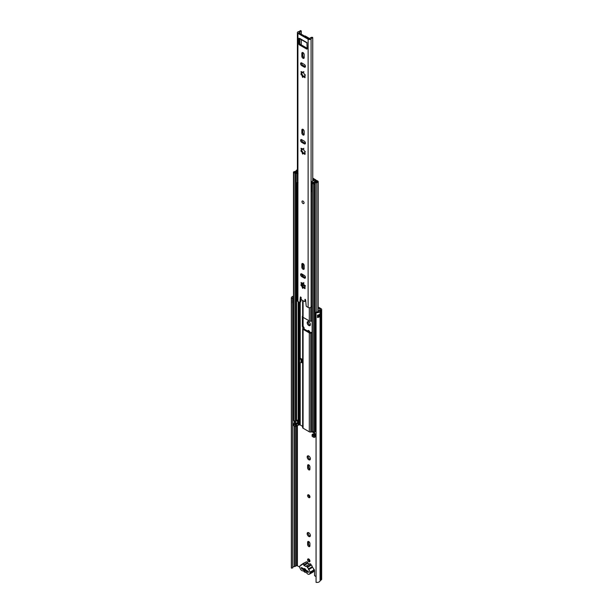 <?xml version="1.0" encoding="UTF-8"?>
<svg xmlns="http://www.w3.org/2000/svg" width="613" height="613" viewBox="0 0 613 613"><rect width="100%" height="100%" fill="white"/><g stroke="black" fill="none" stroke-linecap="round" stroke-linejoin="round"><path stroke-width="0.92" d="M308.776 494.89A1.655 0.95 -120 0 0 307.956 494.814A1.655 0.95 -120 0 0 307.695 496.132A1.655 0.95 -120 0 0 308.776 497.587A1.655 0.95 -120 0 0 309.603 497.672A1.655 0.95 -120 0 0 309.856 496.346A1.655 0.95 -120 0 0 308.776 494.89M308.561 494.791A1.655 0.95 -120 0 0 309.711 497.051A1.655 0.95 -120 0 0 309.925 497.151M307.167 533.67A2.276 1.31 -120 0 0 308.163 535.961A2.276 1.31 -120 0 0 309.917 536.574A2.276 1.31 -120 0 0 310.385 535.532A2.276 1.31 -120 0 0 309.396 533.241A2.276 1.31 -120 0 0 307.642 532.628A2.276 1.31 -120 0 0 307.167 533.67M308.209 532.536A2.276 1.31 -120 0 0 308.101 533.134A2.276 1.31 -120 0 0 310.285 536.13M307.167 456.953A2.276 1.31 -120 0 0 308.163 459.244A2.276 1.31 -120 0 0 309.917 459.857A2.276 1.31 -120 0 0 310.385 458.815A2.276 1.31 -120 0 0 309.396 456.524A2.276 1.31 -120 0 0 307.642 455.911A2.276 1.31 -120 0 0 307.167 456.953M308.209 455.819A2.276 1.31 -120 0 0 308.101 456.417A2.276 1.31 -120 0 0 310.285 459.413M307.167 322.699A2.276 1.31 -120 0 0 308.163 324.99A2.276 1.31 -120 0 0 309.917 325.603A2.276 1.31 -120 0 0 310.385 324.561A2.276 1.31 -120 0 0 309.396 322.269A2.276 1.31 -120 0 0 307.642 321.656A2.276 1.31 -120 0 0 307.167 322.699M308.209 321.564A2.276 1.31 -120 0 0 308.101 322.162A2.276 1.31 -120 0 0 310.285 325.158M308.27 571.439A1.027 0.59 180 0 1 308.017 571.331L301.688 567.676A1.027 0.59 180 0 1 301.496 567.531M307.611 559.7A1.655 0.95 -120 0 0 308.331 561.362A1.655 0.95 -120 0 0 309.603 561.799A1.655 0.95 -120 0 0 309.948 561.048A1.655 0.95 -120 0 0 309.228 559.385A1.655 0.95 -120 0 0 307.956 558.941A1.655 0.95 -120 0 0 307.611 559.7M308.561 558.926A1.655 0.95 -120 0 0 308.546 559.156A1.655 0.95 -120 0 0 309.925 561.278M293.466 300.83A1.464 0.843 180 0 1 292.639 300.638L292.639 303.037A1.464 0.843 -0 0 0 293.466 303.228M292.738 300.01A1.801 1.042 180 0 1 293.466 299.45M292.639 300.638L292.738 298.224A1.801 1.042 180 0 1 292.654 297.918A1.801 1.042 180 0 1 293.466 297.052M317.611 316.691A1.801 1.042 -0 0 0 318.729 315.948L320.047 316.047A3.119 1.801 180 0 1 317.503 317.496L317.503 315.097A3.119 1.801 -0 0 0 320.047 313.649L320.047 316.047M309.917 543.562A1.617 0.935 -120 0 0 309.213 541.938A1.617 0.935 -120 0 0 307.971 541.501A1.617 0.935 -120 0 0 307.634 542.244L307.634 544.582A1.617 0.935 -120 0 0 308.339 546.206A1.617 0.935 -120 0 0 309.588 546.635A1.617 0.935 -120 0 0 309.917 545.899L309.917 543.562M309.917 466.845A1.617 0.935 -120 0 0 309.213 465.221A1.617 0.935 -120 0 0 307.971 464.784A1.617 0.935 -120 0 0 307.634 465.528L307.634 467.865A1.617 0.935 -120 0 0 308.339 469.489A1.617 0.935 -120 0 0 309.588 469.918A1.617 0.935 -120 0 0 309.917 469.183L309.917 466.845M309.902 332.361A1.617 0.935 -120 0 0 309.128 330.874A1.617 0.935 -120 0 0 307.971 330.53A1.617 0.935 -120 0 0 307.649 331.058M303.726 563.278A1.31 0.759 -120 0 0 303.282 563.301A1.31 0.759 -120 0 0 303.037 563.676M316.063 576.565L314.546 575.691L314.546 570.565A1.31 0.759 -120 0 0 313.588 568.941M318.208 308.094L320.132 309.205A0.736 0.421 180 0 1 320.17 309.78L319.227 310.423A2.054 1.188 -0 0 0 318.768 311.044A1.801 1.042 180 0 1 316.454 311.917L316.063 312.645L316.063 582.35A3.119 1.801 180 0 0 320.078 580.84L320.078 311.136A3.119 1.801 180 0 1 316.063 312.645M292.738 567.316A1.801 1.042 180 0 1 294.24 566.596A2.054 1.188 -0 0 0 295.313 566.328L296.439 565.784A0.736 0.421 180 0 1 297.428 565.807L299.849 567.209M291.474 568.151L291.474 298.447A3.119 1.801 180 0 1 291.336 297.918L291.336 567.623A3.119 1.801 180 0 0 291.474 568.151L292.738 567.929L292.738 303.075M318.208 307.021L321.066 308.668A2.054 1.188 180 0 1 321.664 309.504L321.664 579.208A2.054 1.188 180 0 1 321.181 579.975L320.247 580.618A0.736 0.421 -0 0 0 320.078 580.84M321.664 309.504A2.054 1.188 180 0 1 321.181 310.27L320.247 310.914A0.736 0.421 -0 0 0 320.078 311.136M291.336 297.918A3.119 1.801 180 0 1 293.466 296.209M291.474 298.447L292.738 298.224M308.584 541.494A1.617 0.935 -120 0 0 308.569 541.7L308.569 544.038A1.617 0.935 -120 0 0 309.902 546.106M308.584 464.777A1.617 0.935 -120 0 0 308.569 464.983L308.569 467.321A1.617 0.935 -120 0 0 309.902 469.389M308.584 330.522A1.617 0.935 -120 0 0 308.569 330.729L308.569 331.595M301.688 567.676L301.688 568.749L308.017 572.412L308.017 571.331M317.611 315.68L318.729 315.948M292.738 300.048A1.172 0.674 180 0 1 292.845 300.109L293.466 300.362M307.335 567.393A1.402 0.812 60 0 1 307.389 567.416A1.402 0.812 60 0 1 308.37 568.971L312.262 566.726A1.402 0.812 -120 0 0 311.281 565.171A1.402 0.812 -120 0 0 311.228 565.14L307.335 567.393A0.69 0.398 60 0 1 307.159 566.849L311.052 564.604A0.858 0.498 -120 0 0 309.956 563.968M304.462 568.573L303.887 568.91A1.471 0.851 60 0 1 304.117 568.642A1.471 0.851 60 0 1 304.853 568.711A1.471 0.851 60 0 1 305.81 570.021L308.37 571.492L308.37 572.389M305.971 566.427L304.002 565.462A0.797 0.46 60 0 1 303.757 564.887A0.996 0.575 60 0 0 303.151 564.136A0.996 0.575 60 0 0 302.653 564.083A0.996 0.575 60 0 0 302.546 564.182A0.797 0.46 60 0 1 302.255 564.458A1.111 0.644 60 0 0 301.742 564.427A1.111 0.644 60 0 0 301.512 565.01A0.736 0.421 60 0 1 301.221 565.278A2.759 1.594 60 0 0 300.416 565.378A2.759 1.594 60 0 0 299.857 566.427L299.857 567.025A2.82 1.624 60 0 0 300.837 569.692A2.82 1.624 60 0 0 302.906 570.849A1.226 0.713 60 0 1 303.42 570.948A1.226 0.713 60 0 1 303.787 571.247A2.935 1.693 60 0 0 305.918 572.481A1.226 0.713 60 0 1 306.278 572.596A1.226 0.713 60 0 1 306.791 573.094A2.889 1.67 60 0 0 309.32 574.22L313.212 571.967A2.889 1.67 -120 0 0 313.81 570.588L309.917 572.833A2.889 1.67 60 0 1 309.32 574.22M303.757 564.887L307.649 562.634A0.996 0.575 -120 0 0 307.044 561.891A0.996 0.575 -120 0 0 306.546 561.837A0.996 0.575 -120 0 0 306.439 561.937M305.818 566.512A0.797 0.46 60 0 0 306.063 566.213A0.858 0.498 60 0 1 307.159 566.849M306.002 562.152A1.111 0.644 -120 0 0 305.634 562.175L301.742 564.427M307.649 562.634A0.797 0.46 -120 0 0 307.895 563.217L309.527 564.159M311.052 564.604A0.69 0.398 -120 0 0 311.228 565.14M312.262 566.726A0.736 0.421 -120 0 0 312.538 567.324L308.646 569.569A2.628 1.517 60 0 1 309.917 572.236L313.81 569.99A2.628 1.517 -120 0 0 312.538 567.324M313.81 569.99L313.81 570.588M304.002 565.462L307.895 563.217M303.887 568.91L301.404 567.469L301.404 568.374M305.711 571.078A1.471 0.851 60 0 1 305.588 571.186A1.471 0.851 60 0 1 303.987 570.082M309.917 572.833L309.917 572.236M308.646 569.569A0.736 0.421 60 0 1 308.37 568.971M303.014 201.095A1.471 0.851 -120 0 0 302.286 201.018A1.471 0.851 -120 0 0 302.056 202.198A1.471 0.851 -120 0 0 303.014 203.493A1.471 0.851 -120 0 0 303.749 203.562A1.471 0.851 -120 0 0 303.979 202.39A1.471 0.851 -120 0 0 303.014 201.095A1.471 0.851 60 0 1 303.979 202.39A1.471 0.851 60 0 1 303.749 203.562A1.471 0.851 60 0 1 303.014 203.493A1.471 0.851 60 0 1 302.056 202.198A1.471 0.851 60 0 1 302.286 201.018A1.471 0.851 60 0 1 303.014 201.095M303.014 269.237A1.655 0.95 -120 0 0 303.841 269.322A1.655 0.95 -120 0 0 304.186 268.563L304.186 265.628A1.655 0.95 -120 0 0 303.466 263.965A1.655 0.95 -120 0 0 302.194 263.521A1.655 0.95 -120 0 0 301.849 264.28L301.849 267.214A1.655 0.95 -120 0 0 303.014 269.237M302.807 263.506A1.655 0.95 -120 0 0 302.784 263.743L302.784 266.678A1.655 0.95 -120 0 0 303.948 268.701A1.655 0.95 -120 0 0 304.163 268.8M303.014 134.983A1.655 0.95 -120 0 0 303.841 135.067A1.655 0.95 -120 0 0 304.186 134.308L304.186 131.374A1.655 0.95 -120 0 0 303.466 129.711A1.655 0.95 -120 0 0 302.194 129.266A1.655 0.95 -120 0 0 301.849 130.025L301.849 132.96A1.655 0.95 -120 0 0 303.014 134.983M302.807 129.251A1.655 0.95 -120 0 0 302.784 129.489L302.784 132.423A1.655 0.95 -120 0 0 303.948 134.446A1.655 0.95 -120 0 0 304.163 134.546M303.014 58.266A1.655 0.95 -120 0 0 303.841 58.35A1.655 0.95 -120 0 0 304.186 57.591L304.186 54.657A1.655 0.95 -120 0 0 303.466 52.994A1.655 0.95 -120 0 0 302.194 52.557A1.655 0.95 -120 0 0 301.849 53.308L301.849 56.243A1.655 0.95 -120 0 0 303.014 58.266M302.807 52.534A1.655 0.95 -120 0 0 302.784 52.772L302.784 55.706A1.655 0.95 -120 0 0 303.948 57.729A1.655 0.95 -120 0 0 304.163 57.829M301.496 73.644L303.159 75.912L302.224 76.449L302.646 77.376L303.083 77.123A0.996 0.575 -120 0 1 303.289 76.663A0.996 0.575 -120 0 1 304.332 77.315L304.975 77.721L304.891 76.87A0.996 0.575 -120 0 1 304.738 75.506A0.996 0.575 -120 0 1 305.121 75.499L304.822 74.38A0.996 0.575 -120 0 1 304.469 74.288A0.996 0.575 -120 0 1 303.803 72.809L302.952 72.142A0.996 0.575 -120 0 1 302.745 72.602A0.996 0.575 -120 0 1 302.247 72.549A0.996 0.575 -120 0 1 301.703 71.951L301.052 71.537L301.144 72.395A0.996 0.575 -120 0 1 301.289 73.759A0.996 0.575 -120 0 1 300.914 73.767L301.213 74.886A0.996 0.575 -120 0 1 302.017 75.43A0.996 0.575 -120 0 1 302.224 76.449M301.496 150.354L302.14 151.059L301.213 151.595L300.914 150.484A0.996 0.575 -120 0 0 301.289 150.476A0.996 0.575 -120 0 0 301.144 149.112L301.052 148.254L301.703 148.668A0.996 0.575 -120 0 0 302.247 149.266A0.996 0.575 -120 0 0 302.745 149.319A0.996 0.575 -120 0 0 302.952 148.859L303.803 149.526A0.996 0.575 -120 0 0 304.469 151.005A0.996 0.575 -120 0 0 304.822 151.097L305.121 152.208A0.996 0.575 -120 0 0 304.738 152.223A0.996 0.575 -120 0 0 304.891 153.587L304.975 154.438L304.332 154.032A0.996 0.575 -120 0 0 303.289 153.38A0.996 0.575 -120 0 0 303.083 153.832L302.646 154.093L302.224 153.166A0.996 0.575 -120 0 0 302.017 152.147A0.996 0.575 -120 0 0 301.213 151.595M301.496 284.608L302.14 285.313L301.213 285.85L300.914 284.738A0.996 0.575 -120 0 0 301.289 284.731A0.996 0.575 -120 0 0 301.144 283.367L301.052 282.509L301.703 282.915A0.996 0.575 -120 0 0 302.247 283.52A0.996 0.575 -120 0 0 302.745 283.574A0.996 0.575 -120 0 0 302.952 283.114L303.803 283.781A0.996 0.575 -120 0 0 304.469 285.26A0.996 0.575 -120 0 0 304.822 285.351L305.121 286.463A0.996 0.575 -120 0 0 304.738 286.47A0.996 0.575 -120 0 0 304.891 287.842L304.975 288.692L304.332 288.286A0.996 0.575 -120 0 0 303.289 287.635A0.996 0.575 -120 0 0 303.083 288.087L302.646 288.348L302.224 287.42A0.996 0.575 -120 0 0 302.017 286.401A0.996 0.575 -120 0 0 301.213 285.85M301.228 34.159L301.228 31.232A0.736 0.421 -0 0 0 300.569 30.658L300.094 30.65A1.801 1.042 180 0 1 298.73 31.615A1.762 1.019 -0 0 0 297.397 32.604L297.397 300.814A1.762 1.019 -0 0 0 297.91 301.535L299.359 302.37A0.736 0.421 -120 0 0 299.872 302.132L300.807 301.588A0.736 0.421 60 0 1 300.661 301.864L299.726 302.408M306.247 42.213A1.686 0.973 120 0 0 306.561 42.665L300.332 39.071A1.686 0.973 -60 0 1 300.01 38.581L306.906 42.596L307.167 48.741A0.736 0.421 60 0 1 306.653 49.04L307.167 48.741M302.14 285.313L303.351 287.597M301.535 139.572A1.655 0.95 -120 0 0 302.676 141.833L305.22 143.304A1.655 0.95 -120 0 0 305.435 143.404M303.159 75.912L303.351 76.633M301.152 298.018L300.807 301.588M301.228 31.232A3.119 1.801 180 0 1 299.052 32.359L298.845 32.788L309.059 38.68L309.795 38.565A3.119 1.801 180 0 1 311.749 37.309A0.736 0.421 -0 0 1 312.737 37.684L312.753 181.019M305.741 300.883A0.736 0.421 60 0 1 305.665 300.952L304.73 301.489A0.736 0.421 -120 0 0 304.883 301.152L305.718 300.669M301.535 62.855A1.655 0.95 -120 0 0 302.676 65.116L305.22 66.587A1.655 0.95 -120 0 0 305.435 66.687M303.351 153.342L302.516 151.786A3.011 1.739 60 0 1 302.37 151.541M301.535 273.827A1.655 0.95 -120 0 0 302.676 276.088L305.22 277.559A1.655 0.95 -120 0 0 305.435 277.658M299.795 38.489L299.795 43.408A0.736 0.421 -120 0 0 300.316 44.305L307.167 48.258M304.73 301.489A0.736 0.421 -120 0 1 304.362 301.45L301.673 299.895A0.736 0.421 -120 0 1 301.152 298.998L301.152 297.412L300.378 296.914L299.872 302.132M312.132 306.247A1.801 1.042 180 0 0 311.082 306.952A1.762 1.019 -0 0 1 309.841 307.688A1.762 1.019 -0 0 1 308.124 307.427L306.676 306.592A0.736 0.421 -120 0 1 306.163 305.757L305.657 299.964L304.998 299.313L304.883 301.152M297.397 32.604A1.762 1.019 -0 0 0 297.91 33.324L308.124 39.224A1.762 1.019 -0 0 0 309.841 39.485A1.762 1.019 -0 0 0 311.082 38.749A1.801 1.042 180 0 1 312.753 37.96M301.742 276.624L304.286 278.095A1.655 0.95 -120 0 0 305.113 278.179A1.655 0.95 -120 0 0 305.366 276.854A1.655 0.95 -120 0 0 304.286 275.398L301.742 273.927A1.655 0.95 -120 0 0 300.922 273.85A1.655 0.95 -120 0 0 300.669 275.168A1.655 0.95 -120 0 0 301.742 276.624L302.676 276.088M301.742 142.369L304.286 143.84A1.655 0.95 -120 0 0 305.113 143.925A1.655 0.95 -120 0 0 305.366 142.599A1.655 0.95 -120 0 0 304.286 141.143L301.742 139.672A1.655 0.95 -120 0 0 300.922 139.595A1.655 0.95 -120 0 0 300.669 140.913A1.655 0.95 -120 0 0 301.742 142.369L302.676 141.833M301.742 65.652L304.286 67.123A1.655 0.95 -120 0 0 305.113 67.208A1.655 0.95 -120 0 0 305.366 65.882A1.655 0.95 -120 0 0 304.286 64.426L301.742 62.963A1.655 0.95 -120 0 0 300.922 62.878A1.655 0.95 -120 0 0 300.669 64.204A1.655 0.95 -120 0 0 301.742 65.652L302.676 65.116M299.979 38.596L298.86 38.251L298.86 43.944L299.795 43.408M300.316 44.305L299.382 44.841L306.653 49.04M299.382 44.841A0.736 0.421 60 0 1 298.86 43.944M302.837 283.183L303.879 282.578M305.259 287.75L304.017 287.551M301.849 284.202L302.079 282.831M302.814 148.936L303.879 148.323M305.259 153.495L304.017 153.296M302.516 151.786L302.14 151.059M301.849 149.947L302.079 148.576M303.879 71.606L302.837 72.211M304.017 76.579L305.259 76.778M302.079 71.859L301.849 73.231M306.561 42.665A1.686 0.973 120 0 0 307.052 42.726M304.454 36.021A0.736 0.421 -0 0 1 305.381 36.075L309.764 38.611M302.646 328.721L302.646 427.613A1.471 0.851 180 0 0 303.075 428.211L303.075 329.319A1.471 0.851 180 0 1 302.646 328.721A1.471 0.851 180 0 1 302.699 328.499L302.899 327.518A1.471 0.851 60 0 1 302.347 326.139L302.347 316.553A1.471 0.851 60 0 1 302.646 315.887M302.347 275.842L302.347 274.279M302.646 426.403L300.209 424.993A0.736 0.421 -0 0 0 299.374 424.916L298.677 425.108A1.54 0.889 180 0 1 298.171 425.184A1.831 1.057 -0 0 0 296.592 425.966A1.395 0.805 180 0 1 296.217 426.341L296.002 426.456A0.736 0.421 180 0 1 294.976 426.456L293.681 425.706A0.736 0.421 180 0 1 293.466 425.407L293.466 423.851A0.736 0.421 180 0 1 293.681 423.552L293.888 423.43A1.395 0.805 180 0 1 294.646 423.208A1.831 1.057 -0 0 0 295.895 422.732L296.684 423.185A2.935 1.693 -0 0 1 294.822 423.828L295.527 424.25A2.935 1.693 -0 0 1 296.792 423.254L297.435 423.621L297.435 420.173M301.427 358.873L301.427 361.877A1.287 0.743 180 0 1 301.175 362.321L301.964 362.781L301.964 359.18L300.278 358.207M312.132 332.33A1.471 0.851 180 0 0 311.542 332.346L310.086 332.468L303.856 328.867L304.056 328.024A1.471 0.851 -0 0 0 304.109 327.809A1.471 0.851 -0 0 0 304.048 327.564L303.68 327.066A1.471 0.851 60 0 1 303.129 325.695L303.129 317.365M303.129 276.348L303.129 274.731M301.964 361.877L301.427 361.57M303.075 428.211L309.304 431.805A1.471 0.851 -0 0 0 310.722 432.027L312.186 431.912L314.454 433.222M303.075 329.319L309.304 332.913A1.471 0.851 -0 0 0 310.722 333.135L312.186 332.874M312.186 321.174L310.722 321.151A1.471 0.851 180 0 1 309.304 320.928L303.075 317.335L303.075 300.707M302.991 283.773L302.699 284.447A1.471 0.851 180 0 0 302.646 284.67A1.471 0.851 180 0 0 303.075 285.267L304.952 286.348M302.699 316.515A1.471 0.851 -0 0 0 302.646 316.729A1.471 0.851 -0 0 0 303.075 317.335M304.148 284.991L303.841 284.447M304.784 285.351L305.289 285.65M297.397 169.878A1.64 0.942 -0 0 0 296.163 170.652A1.831 1.057 -0 0 1 294.646 171.54A1.395 0.805 180 0 0 293.888 171.763L293.681 171.885A0.736 0.421 180 0 0 293.681 172.483L294.976 173.234A0.736 0.421 180 0 0 296.002 173.234L296.217 173.119A1.395 0.805 180 0 0 296.592 172.743A1.831 1.057 -0 0 1 297.397 172.115M297.397 171.418A2.935 1.693 -0 0 0 295.527 172.582L294.822 172.169A2.935 1.693 -0 0 0 297.251 170.743L297.397 170.575M316.063 430.816A1.831 1.057 -0 0 0 315.281 431.521A1.395 0.805 180 0 1 314.89 431.958L314.684 432.081A0.736 0.421 180 0 1 313.641 432.081L312.346 431.33A0.736 0.421 180 0 1 312.132 431.031L312.132 182.965A0.736 0.421 -0 0 0 312.346 183.264L313.641 184.007A0.736 0.421 -0 0 0 314.684 184.007L314.89 183.892A1.395 0.805 -0 0 0 315.281 183.448A1.831 1.057 180 0 1 316.814 182.574A1.64 0.942 180 0 0 318.208 181.64A1.64 0.942 180 0 0 317.465 180.85L316.576 180.513L315.979 181.05L317.105 181.64L316.653 181.946A2.935 1.693 180 0 0 314.193 183.348L312.339 182.666A0.736 0.421 -0 0 0 312.132 182.965M293.466 172.184L293.466 420.25A0.736 0.421 -0 0 0 293.681 420.556L293.681 172.483M293.681 420.556L294.976 421.3A0.736 0.421 -0 0 0 296.002 421.307L296.217 421.185A1.395 0.805 -0 0 0 296.592 420.817A1.831 1.057 180 0 1 297.803 420.074L297.803 423.675A1.831 1.057 -0 0 0 296.592 424.411A1.395 0.805 180 0 1 296.217 424.778L296.002 424.901A0.736 0.421 180 0 1 294.976 424.893L293.681 424.15A0.736 0.421 180 0 1 293.466 423.851M314.454 433.322A1.831 1.057 180 0 1 313.189 433.996A1.395 0.805 -0 0 0 312.546 434.211L312.339 434.333A0.736 0.421 -0 0 0 312.346 434.931L313.641 435.674A0.736 0.421 -0 0 0 314.684 435.674L314.89 435.559A1.395 0.805 -0 0 0 315.281 435.115A1.831 1.057 180 0 1 316.063 434.41M312.339 435.889A0.736 0.421 -0 0 0 312.346 436.487L313.641 437.238A0.736 0.421 -0 0 0 314.684 437.238L314.89 437.115A1.395 0.805 -0 0 0 315.281 436.678A1.831 1.057 180 0 1 316.063 435.973M314.561 432.134L314.561 433.506L315.197 433.874A2.935 1.693 180 0 1 313.473 434.609L314.193 435.015A2.935 1.693 180 0 1 315.312 433.943L316.063 434.372M312.753 179.019L314.875 180.237A0.736 0.421 180 0 1 315.021 180.72L314.684 181.126A1.54 0.889 -0 0 0 314.546 181.417A1.831 1.057 180 0 1 313.189 182.329A1.395 0.805 -0 0 0 312.546 182.544L312.339 182.666M312.753 178.138A1.471 0.851 180 0 1 312.959 178.237L315.657 179.793A1.831 1.057 180 0 1 316.193 180.536A1.831 1.057 180 0 1 316.009 180.996L315.641 181.479A2.935 1.693 180 0 1 313.473 182.942L312.546 182.544M315.979 182.053L315.979 181.05M314.561 433.506L314.469 432.165L314.454 433.36M295.895 422.732L294.592 421.683M301.175 362.321A1.287 0.743 180 0 1 301.052 362.406L299.627 363.225L298.845 362.781L298.845 359.18L300.278 358.36M298.845 359.18L299.627 359.632L301.052 358.804A1.287 0.743 -0 0 0 301.175 358.728M299.627 359.632L299.627 363.225M297.397 183.302L297.09 182.582L298.033 182.689M311.925 191.149L312.224 192.834M312.676 182.482L311.733 181.609L313.833 180.475L312.753 179.678M296.838 172.422C296.194 173.18 296.592 173.602 298.033 173.701M296.838 182.912L296.761 183.908L297.09 183.479M297.397 183.54L296.761 183.908M293.466 303.167A1.471 0.851 180 0 1 292.631 302.975M293.466 300.891A1.471 0.851 180 0 1 292.631 300.699M320.132 309.81L320.132 309.205M297.428 565.807L297.428 425.33M320.247 580.618L320.247 310.914L319.227 310.423M321.181 579.975L321.181 310.27L320.17 309.78M294.24 566.596L294.24 426.035M294.24 423.284L294.24 420.878M295.313 566.328L295.313 426.564M295.313 423.062L295.313 422.395M296.439 565.784L296.439 426.173M317.503 317.496A1.172 0.674 -0 0 0 317.611 316.89M320.07 315.91L319.733 314.17M317.611 315.082L317.611 317.067A1.103 0.636 180 0 1 317.404 317.442M319.779 316.201L318.431 315.657L318.431 314.913M319.212 314.576L319.158 316.201M318.377 315.749L318.431 315.657A0.736 0.421 -0 0 0 317.611 315.572M308.569 330.729L307.826 331.158M308.569 464.983L307.634 465.528M308.569 467.321L307.634 467.865M308.569 541.7L307.634 542.244M308.569 544.038L307.634 544.582M302.14 74.342L301.213 74.886M308.124 307.427L308.124 39.224M297.91 301.535L297.91 33.324M303.389 282.861L302.952 283.114M304.952 287.926L304.332 288.286M303.159 286.884L302.224 287.42M301.757 283.014L301.144 283.367M303.389 148.607L302.952 148.859M304.952 153.671L304.332 154.032M303.159 152.629L302.224 153.166M301.757 148.76L301.144 149.112M311.082 306.952L311.082 38.749M301.228 44.833L301.228 39.584M299.052 32.903L299.052 32.359M303.389 71.89L302.952 72.142M304.952 76.954L304.332 77.315M301.757 72.043L301.144 72.395M305.22 66.587L304.286 67.123M302.784 52.772L301.849 53.308M302.784 55.706L301.849 56.243M305.22 143.304L304.286 143.84M302.784 129.489L301.849 130.025M302.784 132.423L301.849 132.96M305.22 277.559L304.286 278.095M302.784 263.743L301.849 264.28M302.784 266.678L301.849 267.214M305.274 299.343L304.883 299.565M302.899 284.003L302.899 283.482M300.209 424.993L300.209 362.888M300.209 358.398L300.209 302.125M312.186 431.912L312.186 431.184M311.833 431.858L311.833 332.92M309.304 431.805L309.304 332.913M310.722 432.027L310.722 333.135M304.056 328.982L304.056 328.024M311.833 321.013L311.833 306.339M310.722 321.151L310.722 307.358M309.304 320.928L309.304 307.726M303.075 286.769L303.075 285.267M297.251 171.448L297.251 170.743M315.281 431.521L315.281 183.448M316.814 311.956L316.814 182.574M294.976 421.3L294.976 173.234M296.002 421.307L296.002 173.234L295.489 172.628L296.217 173.119L296.217 421.185M296.592 420.817L296.592 183.739M314.89 437.115L314.89 435.559M315.281 436.678L315.281 435.115M313.641 437.238L313.641 435.674M314.684 437.238L314.684 435.674M312.346 436.487L312.346 434.931M315.68 182.138L315.68 181.402L314.684 181.126M316.009 181.019L315.021 180.72M316.86 181.9L317.465 180.85M314.89 431.958L314.89 183.892M314.684 432.081L314.684 184.007M313.641 432.081L313.641 184.007M312.346 431.33L312.346 183.264M293.681 425.706L293.681 424.15M296.002 426.456L296.002 424.901M294.976 426.456L294.976 424.893M296.592 425.966L296.592 424.411M296.217 426.341L296.217 424.778M298.171 425.184L298.171 301.68M298.677 425.108L298.677 301.971M299.374 424.916L299.374 363.08M299.374 358.881L299.374 302.378M303.075 267.743L303.075 263.644M315.641 182.153L315.641 181.479M294.592 421.085L294.592 421.982M303.833 283.635L302.799 284.225M312.132 332.484L311.105 333.074M304.048 327.564L302.799 328.284M303.129 325.695L302.347 326.139M301.052 358.804L301.052 362.406M302.653 564.083L306.546 561.837M306.178 566.09L310.071 563.845M300.416 565.378L301.527 564.734M303.358 283.214L302.745 283.574M305.404 286.087L304.738 286.47M303.902 287.282L303.289 287.635M301.956 284.34L301.289 284.731M303.335 148.974L302.745 149.319M305.389 151.848L304.738 152.223M303.879 153.035L303.289 153.38M301.941 150.101L301.289 150.476M301.274 44.856L301.274 39.615M301.274 34.19L301.274 31.087M303.358 72.25L302.745 72.602M305.404 75.115L304.738 75.506M303.902 76.311L303.289 76.663M301.956 73.376L301.289 73.759M304.109 329.012L304.109 327.809M302.646 316.729L302.646 300.462M302.646 286.194L302.646 284.67M312.132 436.188L312.132 434.632M318.208 316.477L318.208 315.68M318.208 311.68L318.208 181.64M294.485 421.828L294.485 421.016M311.718 181.747L311.718 190.735"/></g></svg>
